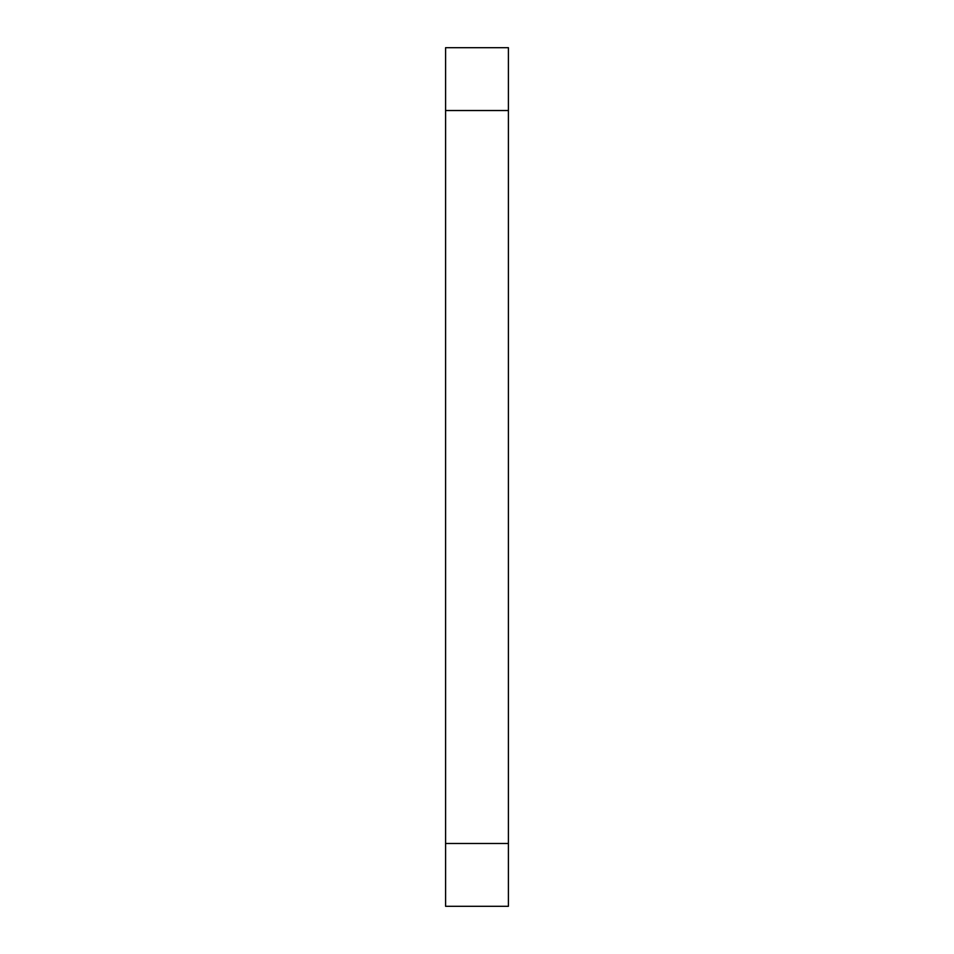 <?xml version="1.0" encoding="UTF-8"?>
<svg xmlns="http://www.w3.org/2000/svg" width="954" height="954" viewBox="0 0 954 954"><rect width="100%" height="100%" fill="white"/><g stroke="black" fill="none" stroke-linecap="round" stroke-linejoin="round"><path stroke-width="1.43" d="M508.41 110.521L445.59 110.521L445.59 47.7L508.41 47.7L508.41 906.3L445.59 906.3L445.59 843.479L508.41 843.479M445.59 110.521L445.59 843.479"/></g></svg>
